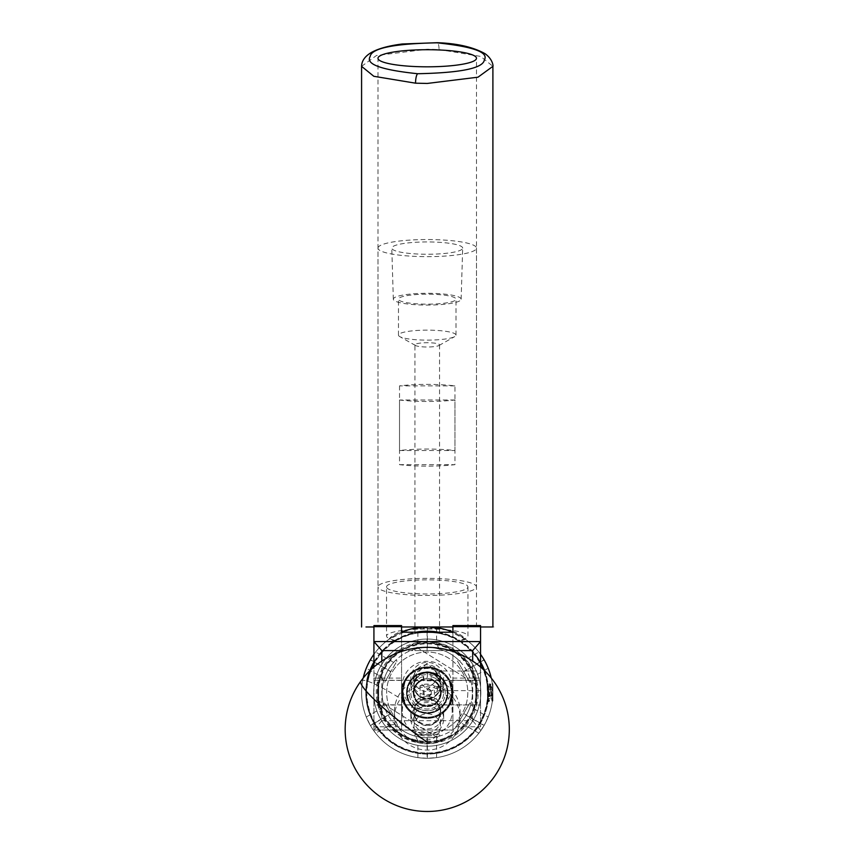<?xml version="1.0" encoding="UTF-8"?>
<svg xmlns="http://www.w3.org/2000/svg" width="854" height="854" viewBox="0 0 854 854"><rect width="100%" height="100%" fill="white"/><g stroke="black" fill="none" stroke-linecap="round" stroke-linejoin="round"><path stroke-width="0.64" stroke-dasharray="4.27 3.2" d="M427.235 672.92A13.194 13.034 180 0 0 414.041 685.954A13.194 13.034 180 0 0 427.235 698.988A13.194 13.034 180 0 0 440.429 685.954A13.194 13.034 180 0 0 427.235 672.92M427.235 663.067L414.041 676.432L427.235 689.786L440.429 676.432L427.235 663.067M436.992 690.619L440.429 683.136L435.22 670.988L440.429 680.083L436.992 690.619L480.546 690.619L480.546 670.988L480.546 690.619M435.22 670.988L480.546 670.988M452.908 705.02L452.908 680.232L452.908 705.02L480.546 705.02L480.546 680.232L480.546 705.02M452.908 680.232L480.546 680.232M373.924 705.02L373.924 680.232L373.924 705.02L401.561 705.02L401.561 680.232L401.561 705.02M373.924 680.232L401.561 680.232M452.908 625.576L452.908 678.097L480.546 678.097L480.546 726.765L452.908 726.765L452.908 730.053L401.561 730.053L401.561 726.765L373.924 726.765L373.924 730.053L373.924 667.006M452.908 678.097L452.908 726.765M373.924 625.576L373.924 678.097L401.561 678.097L401.561 726.765M373.924 678.097L373.924 726.765M480.546 667.006L480.546 726.765M480.546 678.097L480.546 625.576M452.908 632.206L452.908 730.053L373.924 730.053L401.561 730.053L401.561 632.206M401.561 678.097L401.561 625.576M381.802 661.049L381.802 720.691L472.668 720.691L472.668 661.049M450.133 650.588L404.337 650.588M381.802 720.691L374.02 730.053M480.45 730.053L472.668 720.691M377.991 626.975L476.479 626.975L377.991 626.975L377.991 58.264M476.479 626.975L476.479 58.264M384.674 702.949L383.435 703.675A45.177 45.177 0 0 0 395.776 725.035L397.014 724.32L384.674 702.949L390.78 713.528L370.305 725.345L366.281 717.018A65.651 65.651 0 0 1 361.584 692.626A65.651 65.651 0 0 0 427.235 758.277A65.651 65.651 0 0 0 491.253 678.044A65.651 65.651 0 0 1 427.235 758.277A65.651 65.651 0 0 0 492.897 692.626A65.651 65.651 0 0 0 427.235 626.975L410.005 629.27A42.679 7.408 180 0 1 427.235 628.64A42.679 7.408 180 0 1 444.464 629.27L427.235 626.975C516.179 626.975 516.179 626.975 427.235 626.975L365.992 626.975M373.924 626.975L401.561 626.975M452.908 626.975L480.546 626.975M434.953 716.26A13.194 13.034 0 0 1 433.245 738.432A13.194 13.034 0 0 1 414.041 726.829A13.194 13.034 0 0 1 434.953 716.26M434.953 700.856A13.194 13.034 0 0 1 433.245 723.028A13.194 13.034 0 0 1 414.041 711.425A13.194 13.034 0 0 1 434.953 700.856M453.858 736.607A32.826 32.42 180 0 0 446.439 691.334A32.826 32.42 180 0 0 394.409 717.638A32.826 32.42 180 0 0 453.858 736.607M446.439 685.132A32.826 32.42 180 0 0 394.409 711.425A32.826 32.42 180 0 0 442.191 740.29A32.826 32.42 180 0 0 446.439 685.132M480.546 663.398A60.794 60.794 0 0 0 474.216 654.036A60.794 60.794 0 0 1 465.825 739.607A60.794 60.794 0 0 1 380.254 731.216A60.794 60.794 0 0 0 483.545 669.685M484.677 670.785A61.456 61.456 0 0 1 379.742 731.632A61.456 61.456 0 0 0 466.241 740.119A61.456 61.456 0 0 0 474.728 653.62A61.456 61.456 0 0 1 480.546 662.063M407.347 708.959A25.737 25.737 0 0 1 410.902 672.738A25.737 25.737 0 0 1 447.122 676.293A25.737 25.737 0 0 1 443.568 712.514A25.737 25.737 0 0 1 407.347 708.959A25.737 25.737 0 0 1 410.902 672.738A25.737 25.737 0 0 1 447.122 676.293A25.737 25.737 0 0 1 443.568 712.514A25.737 25.737 0 0 1 407.347 708.959M438.433 632.206A61.456 61.456 0 0 1 474.728 653.62A61.456 61.456 0 0 0 388.228 645.133A61.456 61.456 0 0 0 379.742 731.632A61.456 61.456 0 0 1 366.889 680.99M373.924 662.063A61.456 61.456 0 0 1 416.037 632.206M367.53 681.182A60.794 60.794 0 0 0 380.254 731.216A60.794 60.794 0 0 1 388.645 645.645A60.794 60.794 0 0 1 474.216 654.036A60.794 60.794 0 0 0 433.949 632.206M420.52 632.206A60.794 60.794 0 0 0 373.924 663.398M476.479 682.741L476.479 704.187L476.479 682.741M475.817 703.066L475.817 680.414L475.817 703.066M377.991 702.511L377.991 681.076L377.991 702.511M378.653 682.186L378.653 704.838L378.653 682.186M413.71 685.132A13.525 13.354 180 0 0 427.235 698.487A13.525 13.354 180 0 0 440.76 685.132A13.525 13.354 180 0 0 427.235 671.778A13.525 13.354 180 0 0 413.71 685.132M410.817 684.684A16.418 16.215 0 0 1 427.235 668.468A16.418 16.215 0 0 1 443.653 684.684A16.418 16.215 0 0 1 427.235 700.888A16.418 16.215 0 0 1 410.817 684.684L410.817 678.599A16.418 16.215 180 0 0 427.235 694.814A16.418 16.215 180 0 0 443.653 678.599A16.418 16.215 180 0 0 427.235 662.384A16.418 16.215 180 0 0 410.817 678.599M440.76 678.151A13.525 13.354 0 0 1 427.235 691.505A13.525 13.354 0 0 1 413.71 678.151A13.525 13.354 0 0 1 427.235 664.786A13.525 13.354 0 0 1 440.76 678.151M413.71 719.228A13.525 13.354 180 0 0 427.235 732.593A13.525 13.354 180 0 0 440.76 719.228A13.525 13.354 180 0 0 427.235 705.874A13.525 13.354 180 0 0 413.71 719.228M410.817 718.78A16.418 16.215 0 0 1 427.235 702.564A16.418 16.215 0 0 1 443.653 718.78A16.418 16.215 0 0 1 427.235 734.995A16.418 16.215 0 0 1 410.817 718.78L410.817 712.695A16.418 16.215 180 0 0 427.235 728.91A16.418 16.215 180 0 0 443.653 712.695A16.418 16.215 180 0 0 427.235 696.49A16.418 16.215 180 0 0 410.817 712.695M440.76 712.247A13.525 13.354 0 0 1 427.235 725.601A13.525 13.354 0 0 1 413.71 712.247A13.525 13.354 0 0 1 427.235 698.892A13.525 13.354 0 0 1 440.76 712.247M443.653 684.684L443.653 678.599M414.041 676.432L414.041 685.954A13.194 13.034 0 0 1 427.235 672.92A13.194 13.034 0 0 1 440.429 685.954A13.194 13.034 0 0 1 427.235 698.988A13.194 13.034 0 0 1 414.041 685.954L414.041 685.132A13.194 13.034 0 0 1 427.235 672.098A13.194 13.034 0 0 1 440.429 685.132A13.194 13.034 0 0 1 427.235 698.166A13.194 13.034 0 0 1 414.041 685.132M440.429 683.136L440.429 685.132M402.287 711.425A24.947 24.638 0 0 1 427.235 686.787A24.947 24.638 0 0 1 452.182 711.425A24.947 24.638 0 0 1 427.235 736.063A24.947 24.638 0 0 1 402.287 711.425L402.287 685.954A24.947 24.638 0 0 1 427.235 661.316A24.947 24.638 0 0 1 452.182 685.954A24.947 24.638 0 0 1 427.235 710.592A24.947 24.638 0 0 1 402.287 685.954M452.182 711.425L452.182 685.954M414.041 712.247A13.194 13.034 0 0 1 427.235 699.212A13.194 13.034 0 0 1 440.429 712.247A13.194 13.034 0 0 1 427.235 725.281A13.194 13.034 0 0 1 414.041 712.247L414.041 711.425A13.194 13.034 0 0 1 427.235 698.391A13.194 13.034 0 0 1 440.429 711.425A13.194 13.034 0 0 1 427.235 724.459A13.194 13.034 0 0 1 414.041 711.425L414.041 726.829M440.429 712.247L440.429 726.829M443.653 718.78L443.653 712.695M444.518 703.92A20.645 20.645 0 0 1 415.941 709.909A20.645 20.645 0 0 1 409.952 681.332A20.645 20.645 0 0 1 438.529 675.343A20.645 20.645 0 0 1 444.518 703.92A20.645 20.645 0 0 1 415.941 709.909A20.645 20.645 0 0 1 409.952 681.332A20.645 20.645 0 0 1 438.529 675.343A20.645 20.645 0 0 1 444.518 703.92M393.267 670.433A40.576 40.576 0 0 1 449.428 658.658A40.576 40.576 0 0 1 461.203 714.819A40.576 40.576 0 0 1 405.042 726.594A40.576 40.576 0 0 1 393.267 670.433A40.576 40.576 0 0 1 449.428 658.658A40.576 40.576 0 0 1 461.203 714.819A40.576 40.576 0 0 1 405.042 726.594A40.576 40.576 0 0 1 393.267 670.433M478.187 692.626A50.952 50.952 0 0 0 427.235 641.674A50.952 50.952 0 0 0 376.283 692.626A50.952 50.952 0 0 0 427.235 743.578A50.952 50.952 0 0 0 478.187 692.626M373.657 692.626A53.578 53.578 0 0 1 427.235 639.048A53.578 53.578 0 0 1 480.813 692.626A53.578 53.578 0 0 0 427.235 639.048A53.578 53.578 0 0 0 373.657 692.626A53.578 53.578 0 0 0 427.235 746.204A53.578 53.578 0 0 0 480.813 692.626A53.578 53.578 0 0 1 427.235 746.204A53.578 53.578 0 0 1 373.657 692.626M406.589 692.626A20.645 20.645 0 0 0 427.235 713.271A20.645 20.645 0 0 0 447.88 692.626A20.645 20.645 0 0 0 427.235 671.981A20.645 20.645 0 0 0 406.589 692.626A20.645 20.645 0 0 0 427.235 713.271A20.645 20.645 0 0 0 447.88 692.626A20.645 20.645 0 0 0 427.235 671.981A20.645 20.645 0 0 0 406.589 692.626M468.675 719.698A49.5 49.5 0 0 1 400.163 734.066A49.5 49.5 0 0 1 385.794 665.554A49.5 49.5 0 0 1 454.317 651.186A49.5 49.5 0 0 1 468.675 719.698A49.5 49.5 0 0 1 400.163 734.066A49.5 49.5 0 0 1 385.794 665.554A49.5 49.5 0 0 1 454.317 651.186A49.5 49.5 0 0 1 468.675 719.698M468.056 719.292A48.763 48.763 0 0 1 400.569 733.447A48.763 48.763 0 0 1 386.414 665.96A48.763 48.763 0 0 1 453.912 651.805A48.763 48.763 0 0 1 468.056 719.292M472.091 721.929A53.578 53.578 0 0 1 397.932 737.482A53.578 53.578 0 0 1 382.389 663.323A53.578 53.578 0 0 1 456.538 647.77A53.578 53.578 0 0 1 472.091 721.929A53.578 53.578 0 0 1 397.932 737.482A53.578 53.578 0 0 1 382.389 663.323A53.578 53.578 0 0 1 456.538 647.77A53.578 53.578 0 0 1 472.091 721.929A53.578 53.578 0 0 1 397.932 737.482A53.578 53.578 0 0 1 382.389 663.323A53.578 53.578 0 0 1 456.538 647.77A53.578 53.578 0 0 1 472.091 721.929A53.578 53.578 0 0 1 397.932 737.482A53.578 53.578 0 0 1 382.389 663.323A53.578 53.578 0 0 1 456.538 647.77A53.578 53.578 0 0 1 472.091 721.929M410.198 681.492A20.357 20.357 0 0 1 438.369 675.589A20.357 20.357 0 0 1 444.272 703.76A20.357 20.357 0 0 1 416.101 709.663A20.357 20.357 0 0 1 410.198 681.492A20.357 20.357 0 0 1 438.369 675.589A20.357 20.357 0 0 1 444.272 703.76A20.357 20.357 0 0 1 416.101 709.663A20.357 20.357 0 0 1 410.198 681.492M415.386 685.207A13.984 13.984 0 0 1 434.654 680.777A13.984 13.984 0 0 1 439.095 700.045A13.984 13.984 0 0 1 419.816 704.475A13.984 13.984 0 0 1 415.386 685.207A13.984 13.984 0 0 1 434.654 680.777A13.984 13.984 0 0 1 439.095 700.045A13.984 13.984 0 0 1 419.816 704.475A13.984 13.984 0 0 1 415.386 685.207M377.116 699.981L442.521 740.93A50.664 50.664 0 0 1 377.116 699.981L442.521 740.93M444.486 703.429A20.357 20.357 0 0 1 416.442 709.877A20.357 20.357 0 0 1 409.984 681.823A20.357 20.357 0 0 1 438.038 675.375A20.357 20.357 0 0 1 444.486 703.429M472.646 721.054A53.578 53.578 0 0 1 398.807 738.037A53.578 53.578 0 0 1 381.823 664.198A53.578 53.578 0 0 1 455.662 647.215A53.578 53.578 0 0 1 472.646 721.054A53.578 53.578 0 0 1 398.807 738.037A53.578 53.578 0 0 1 381.823 664.198A53.578 53.578 0 0 1 455.662 647.215A53.578 53.578 0 0 1 472.646 721.054M477.365 685.271L411.948 644.332A50.664 50.664 0 0 1 477.365 685.271L411.948 644.332M487.079 683.712L488.008 700.91L489.684 683.702L491.146 683.702C490.463 683.157 489.78 702.127 489.096 701.55C488.424 702.105 487.751 683.755 487.079 683.712L487.634 701.55C488.307 702.127 488.99 683.157 489.684 683.702C490.356 683.125 491.039 702.095 491.733 701.55L492.673 693.79L492.897 695.562L492.897 689.669L487.666 689.669A60.506 60.506 0 0 1 487.741 692.626A60.506 60.506 0 0 0 487.666 689.669L487.453 686.701L487.666 689.669L492.897 689.669L492.897 695.583L492.897 686.701L492.673 698.006M492.096 688.185L492.897 686.701L492.897 689.669L492.096 688.185M492.897 693.256L492.897 684.011L492.897 701.091L492.107 700.91L492.897 695.562L492.897 698.551L492.897 695.583L487.666 695.583L487.453 698.551L492.897 698.551M445.286 692.626A18.051 18.051 0 0 0 427.235 674.575A18.051 18.051 0 0 0 409.183 692.626A18.051 18.051 0 0 0 427.235 710.677A18.051 18.051 0 0 0 445.286 692.626M402.618 692.626A24.617 24.617 0 0 1 427.235 668.009A24.617 24.617 0 0 1 451.862 692.626C448.275 708.617 448.275 708.617 451.862 692.626C448.275 708.617 448.275 708.617 451.862 692.626A24.617 24.617 0 0 0 427.235 668.009A24.617 24.617 0 0 0 402.618 692.626C406.194 708.617 406.194 708.617 402.618 692.626C406.194 708.617 406.194 708.617 402.618 692.626C406.194 676.635 406.194 676.635 402.618 692.626C406.194 676.635 406.194 676.635 402.618 692.626A24.617 24.617 0 0 0 427.235 717.243A24.617 24.617 0 0 0 451.862 692.626C448.275 676.635 448.275 676.635 451.862 692.626C448.275 676.635 448.275 676.635 451.862 692.626A24.617 24.617 0 0 1 427.235 717.243A24.617 24.617 0 0 1 402.618 692.626M423.701 672.984A19.962 19.962 0 0 0 427.235 712.588A19.962 19.962 0 0 0 447.197 692.626A19.962 19.962 0 0 0 427.235 672.664A19.962 19.962 0 0 0 407.273 692.626A19.962 19.962 0 0 0 427.235 712.588A19.962 19.962 0 0 0 430.768 672.984L427.363 672.664A19.962 19.962 0 0 0 427.107 672.664L423.701 672.984L423.701 679.912A13.194 13.194 0 0 0 427.235 705.82A13.194 13.194 0 0 0 431.174 680.03L430.768 672.984M434.387 698.177C434.985 702.137 419.506 702.148 420.083 698.177C419.474 702.127 434.964 702.159 434.387 698.177L434.387 687.086C434.985 683.125 419.506 683.104 420.083 687.086C419.474 683.125 434.964 683.093 434.387 687.086M420.083 698.177L420.083 687.086M430.373 695.273L424.107 695.273A4.099 4.099 0 0 1 424.107 689.979L430.373 689.979L430.373 695.273A4.099 4.099 0 0 0 431.334 692.626A4.099 4.099 0 0 1 427.235 696.725A4.099 4.099 0 0 1 423.136 692.626A4.099 4.099 0 0 1 427.235 688.527A4.099 4.099 0 0 1 431.334 692.626A4.099 4.099 0 0 0 430.373 689.979M424.107 695.273L424.107 689.979M423.701 679.912L423.296 680.03A13.194 13.194 0 0 0 427.235 705.82A13.194 13.194 0 0 0 430.768 679.912M413.443 692.626A13.792 13.792 0 0 1 423.296 679.41L423.296 680.809L423.296 679.41A13.792 13.792 0 0 0 427.235 706.418A13.792 13.792 0 0 0 441.027 692.626A13.792 13.792 0 0 1 427.235 706.418A13.792 13.792 0 0 1 413.443 692.626M423.296 676.688A16.418 16.418 0 0 0 427.235 709.044A16.418 16.418 0 0 0 443.653 692.626A16.418 16.418 0 0 1 427.235 709.044A16.418 16.418 0 0 1 423.296 676.688L423.296 679.41L423.296 676.688M441.027 692.626A13.792 13.792 0 0 0 431.174 679.41L431.174 676.688A16.418 16.418 0 0 1 443.653 692.626A16.418 16.418 0 0 0 431.174 676.688L431.174 679.41A13.792 13.792 0 0 1 441.027 692.626M462.697 248.098A35.452 6.159 0 0 0 427.235 241.938A35.452 6.159 0 0 0 391.783 248.098A35.452 6.159 0 0 0 391.783 248.13A35.452 6.159 0 0 0 427.235 254.257A35.452 6.159 0 0 0 462.687 248.13A35.452 6.159 0 0 0 462.697 248.098M461.139 299.178A33.904 5.882 0 0 0 427.235 293.296A33.904 5.882 0 0 0 393.331 299.178A33.904 5.882 0 0 0 393.331 299.21A33.904 5.882 0 0 0 427.235 305.07A33.904 5.882 0 0 0 461.139 299.21A33.904 5.882 0 0 0 461.139 299.178M398.476 335.131A28.758 4.996 0 0 0 399.747 336.593A28.758 4.996 0 0 0 427.235 340.127A28.758 4.996 0 0 0 454.723 336.593A28.758 4.996 0 0 0 455.993 335.131A28.758 4.996 0 0 0 427.235 330.135A28.758 4.996 0 0 0 398.476 335.131L398.476 299.178A28.758 4.996 0 0 0 427.235 304.173A28.758 4.996 0 0 0 455.993 299.178A28.758 4.996 0 0 0 427.235 294.182A28.758 4.996 0 0 0 398.476 299.178M455.993 335.131L455.993 299.178M414.927 344.867A12.308 2.135 0 0 0 415.471 345.486A12.308 2.135 0 0 0 427.235 347.002A12.308 2.135 0 0 0 439.009 345.486A12.308 2.135 0 0 0 439.543 344.867A12.308 2.135 0 0 0 427.235 342.721A12.308 2.135 0 0 0 414.927 344.867L414.927 633.38C413.998 632.013 440.45 632.013 439.543 633.38C440.365 632.013 414.105 632.013 414.927 633.38M439.543 344.867L439.543 633.38M399.523 400.003A49.244 8.551 0 0 0 454.947 400.003L454.947 464.661A49.244 8.551 180 0 1 399.523 464.661L399.523 400.003L454.947 400.003M377.991 248.098A49.244 8.551 180 0 1 427.235 239.547A49.244 8.551 180 0 1 476.479 248.098A49.244 8.551 180 0 1 427.235 256.648A49.244 8.551 180 0 1 377.991 248.098L377.991 586.911A49.244 8.551 180 0 1 427.235 578.361A49.244 8.551 180 0 1 476.479 586.911A49.244 8.551 180 0 1 427.235 595.462A49.244 8.551 180 0 1 377.991 586.911M476.479 248.098L476.479 586.911M386.531 586.911A40.704 7.067 180 0 1 427.235 579.845A40.704 7.067 180 0 1 467.939 586.911A40.704 7.067 180 0 1 427.235 593.978A40.704 7.067 180 0 1 386.531 586.911L386.531 636.049A40.704 7.067 180 0 1 408.137 629.814A40.704 7.067 180 0 1 446.332 629.814L444.464 629.27M467.939 586.911L467.939 636.049A40.704 7.067 180 0 1 464.8 638.781A40.704 7.067 180 0 1 458.192 640.639C445.147 629.793 409.429 629.75 396.277 640.639A40.704 7.067 180 0 1 389.67 638.781A40.704 7.067 180 0 1 386.531 636.049M429.957 627.028L436.586 627.637L436.586 644.418A49.116 49.116 0 0 1 464.32 660.42L478.838 652.04A65.651 65.651 0 0 0 452.908 632.195A65.651 65.651 0 0 1 480.546 654.303A65.651 65.651 0 0 0 373.924 654.303A65.651 65.651 0 0 1 401.561 632.195A65.651 65.651 0 0 0 375.632 652.04L393.641 662.437L395.445 660.537A45.177 45.177 0 0 0 415.343 736.201L414.905 736.084A45.177 45.177 0 0 0 439.575 736.084L439.127 736.201A45.177 45.177 0 0 0 439.127 649.051A45.177 45.177 0 0 0 395.445 660.537L395.776 660.217A45.177 45.177 0 0 0 383.435 681.577L384.674 682.303L397.014 660.932L395.776 660.217M427.235 667.348A25.278 25.278 0 0 0 401.956 692.626A25.278 25.278 0 0 0 427.235 717.904A25.278 25.278 0 0 1 401.956 692.626A25.278 25.278 0 0 1 427.235 667.348A25.278 25.278 0 0 1 452.513 692.626A25.278 25.278 0 0 1 427.235 717.904A25.278 25.278 0 0 0 452.513 692.626A25.278 25.278 0 0 0 427.235 667.348M395.776 725.035L395.263 724.534A45.177 45.177 0 0 0 415.588 736.276L415.343 736.201A45.177 45.177 0 0 0 439.127 736.201L436.586 736.821L436.586 757.615L427.363 758.277L427.363 734.643L439.575 734.643L414.905 734.643L414.905 736.084M485.403 662.181L488.189 668.234L473.66 676.614A49.116 49.116 0 0 1 473.66 708.639L470.853 704.369A45.177 45.177 0 0 0 470.853 680.884L471.034 681.577A45.177 45.177 0 0 0 458.705 660.217L457.456 660.932L469.796 682.303L471.034 681.577M492.897 692.626A65.651 65.651 0 0 0 488.189 668.234A65.651 65.651 0 0 1 488.189 717.018L484.165 725.345L463.69 713.528L469.796 702.949L457.456 724.32L458.705 725.035A45.177 45.177 0 0 0 471.034 703.675L469.796 702.949M457.456 724.32L463.562 713.752L484.026 725.569A65.651 65.651 0 0 0 484.165 725.345M484.026 725.569L478.838 733.212A65.651 65.651 0 0 1 436.586 757.615M414.905 734.643L427.107 734.643L427.107 758.277A65.651 65.651 0 0 0 427.363 758.277M427.107 758.277L417.884 757.615A65.651 65.651 0 0 1 375.632 733.212L370.444 725.569L390.908 713.752L397.014 724.32M447.987 692.626A20.752 20.752 0 0 0 427.235 671.874A20.752 20.752 0 0 0 406.493 692.626A20.752 20.752 0 0 1 427.235 671.874A20.752 20.752 0 0 1 447.987 692.626A20.752 20.752 0 0 1 427.235 713.378A20.752 20.752 0 0 1 406.493 692.626A20.752 20.752 0 0 0 427.235 713.378A20.752 20.752 0 0 0 447.987 692.626M492.641 698.316L491.146 683.702L490.676 684.428L492.822 700.91M488.093 700.835L487.634 701.55L489.096 701.55L488.627 700.824L490.676 684.428M492.673 693.79L492.673 687.246C492.064 681.705 492.064 681.705 492.673 687.246C492.064 681.705 492.064 681.705 492.673 687.246L492.192 700.835M492.641 698.423L492.278 701.55M427.235 626.975A65.651 65.651 0 0 0 361.584 692.626A65.651 65.651 0 0 0 427.235 758.277A65.651 65.651 0 0 1 363.217 678.044A65.651 65.651 0 0 0 361.584 692.626A65.651 65.651 0 0 1 366.281 668.234A65.651 65.651 0 0 0 361.584 692.626M396.277 640.639L395.626 641.034A42.679 7.408 180 0 1 388.912 639.315C399.821 624.114 454.456 623.986 465.558 639.315L446.332 629.814A40.704 7.067 180 0 1 467.939 636.049M410.005 629.27L388.912 639.315M465.558 639.315A42.679 7.408 180 0 1 458.844 641.034L458.192 640.639M395.626 641.034C409.258 629.665 445.094 629.601 458.844 641.034M439.575 649.168A45.177 45.177 0 0 0 414.905 649.168L414.905 650.609L439.575 650.609L439.575 649.168L436.586 644.418M439.575 736.084L439.575 734.643M367.017 666.462L367.957 664.412M369.056 662.202L370.305 659.907L390.78 671.735L384.674 682.303M371.789 657.473L375.632 652.04M419.784 627.391L422.025 627.178M424.491 627.028L427.107 626.975L427.107 650.609L414.905 650.609M478.838 652.04L481.314 655.392M482.67 657.452L484.026 659.683L463.562 671.5L457.456 660.932M471.034 703.675L470.853 704.369M473.66 708.639L488.189 717.018M383.435 681.577L383.617 680.884A45.177 45.177 0 0 0 383.617 704.369L383.435 703.675M366.281 717.018L380.809 708.639A49.116 49.116 0 0 1 380.809 676.614L366.281 668.234M458.705 660.217L459.206 660.718A45.177 45.177 0 0 0 438.881 648.987A45.177 45.177 0 0 1 459.206 660.718L464.32 660.42M414.905 649.168L417.884 648.432L417.884 627.637M393.641 662.437A45.177 45.177 0 0 1 417.884 648.432M417.884 757.615L417.884 740.834A49.116 49.116 0 0 1 390.161 724.832L375.632 733.212M478.838 733.212L460.829 722.815L458.705 725.035M460.829 722.815A45.177 45.177 0 0 1 436.586 736.821M484.165 659.907A65.651 65.651 0 0 0 484.026 659.683A65.651 65.651 0 0 1 484.165 659.907L463.69 671.735L469.796 682.303M370.444 659.683A65.651 65.651 0 0 0 370.305 659.907A65.651 65.651 0 0 1 370.444 659.683L390.908 671.5L397.014 660.932M439.575 650.609L427.363 650.609L427.363 626.975M380.809 676.614L383.617 680.884A45.177 45.177 0 0 0 383.617 704.369L380.809 708.639M390.161 724.832L395.263 724.534A45.177 45.177 0 0 0 415.588 736.276L417.884 740.834M472.411 692.626A45.177 45.177 0 0 0 470.853 680.884L473.66 676.614M487.474 698.326L487.26 700.216M399.523 385.869L399.523 450.528A49.244 8.551 180 0 1 454.947 450.528L454.947 385.869A49.244 8.551 0 0 0 399.523 385.869L454.947 385.869M399.523 464.661L454.947 464.661M399.523 450.528L454.947 450.528M427.107 680.809L431.174 680.809L427.107 680.809L427.107 672.664M490.143 684.417L492.107 700.91M487.741 693.181L488.627 700.824M487.453 698.551L487.666 695.583A60.506 60.506 0 0 0 487.741 692.626A60.506 60.506 0 0 1 487.666 695.583L492.897 695.583M487.453 686.701L492.897 686.701M361.584 66.345L376.497 55.489L427.235 49.244L439.041 49.521A8.209 2.135 92.7 0 0 437.259 42.7M439.041 49.521L480.685 56.417L492.897 66.345M360.964 680.99A82.069 10.408 -143.9 0 1 400.611 698.657M427.235 742.521A49.895 49.895 0 0 0 477.13 692.626A49.895 49.895 0 0 0 427.235 642.731A49.895 49.895 0 0 0 377.34 692.626A49.895 49.895 0 0 0 427.235 742.521M487.645 692.626A60.399 60.399 0 0 1 427.235 753.025A60.399 60.399 0 0 1 366.836 692.626A60.399 60.399 0 0 1 427.235 632.227A60.399 60.399 0 0 1 487.645 692.626M480.546 654.303A65.651 65.651 0 0 0 373.924 654.303M427.363 672.664L427.363 680.809M440.429 676.432L440.429 680.083M394.409 711.425L394.409 717.638M460.06 711.425L460.06 717.638M476.479 704.187L475.817 704.838L378.653 704.838L377.991 704.187M476.479 681.076L475.817 680.414L378.653 680.414L377.991 681.076M405.96 705.02L448.51 705.02M439.009 345.486L454.723 336.593M415.471 345.486L399.747 336.593M461.139 299.21L462.687 248.13M393.331 299.21L391.783 248.13M405.96 680.232L448.51 680.232M492.897 684.011L492.182 682.997M488.723 700.91L488.008 700.91M490.772 684.342L490.057 684.342"/><path stroke-width="1.28" d="M373.924 667.006L373.924 625.576L401.561 625.576L401.561 632.206L452.908 632.206L452.908 625.576L480.546 625.576L480.546 667.006M404.337 650.588L381.802 650.588L373.924 641.578L480.546 641.578L472.668 650.588L450.133 650.588M381.802 650.588L381.802 661.049M472.668 661.049L472.668 650.588M436.874 42.817C393.609 43.671 371.362 48.272 370.113 56.599C365.544 64.263 381.396 69.964 417.691 73.722C460.914 72.836 483.14 68.235 484.357 59.929C488.958 52.286 473.127 46.586 436.874 42.817A8.209 2.135 92.7 0 1 437.259 42.7L402.33 43.981C388.634 45.732 378.269 48.593 371.234 52.564C364.914 56.332 361.69 60.922 361.584 66.345L373.828 76.294L415.546 83.18A8.209 2.114 -87.3 0 1 417.691 73.722M476.479 58.264A49.244 8.551 0 0 0 427.235 49.713A49.244 8.551 0 0 0 377.991 58.264A49.244 8.551 0 0 0 427.235 66.815A49.244 8.551 0 0 0 476.479 58.264M365.992 626.975L373.924 626.975M401.561 626.975L452.908 626.975M480.546 626.975L492.897 626.975L492.897 66.345L477.994 77.191L427.235 83.446L415.546 83.18M483.545 669.685A60.794 60.794 0 0 0 480.546 663.398M480.546 662.063A61.456 61.456 0 0 1 484.677 670.785M366.889 680.99A61.456 61.456 0 0 1 373.924 662.063M416.037 632.206A61.456 61.456 0 0 1 438.433 632.206M433.949 632.206A60.794 60.794 0 0 0 420.52 632.206M373.924 663.398A60.794 60.794 0 0 0 367.53 681.182M419.784 627.391L417.884 627.637A65.651 65.651 0 0 0 401.561 632.195A65.651 65.651 0 0 1 452.908 632.195A65.651 65.651 0 0 0 436.586 627.637M480.546 654.303A65.651 65.651 0 0 1 491.253 678.044A65.651 65.651 0 0 0 484.165 659.907A65.651 65.651 0 0 0 484.026 659.683A65.651 65.651 0 0 0 480.546 654.303A65.651 65.651 0 0 1 484.026 659.683M370.305 659.907A65.651 65.651 0 0 0 363.217 678.044A65.651 65.651 0 0 1 373.924 654.303A65.651 65.651 0 0 0 370.444 659.683A65.651 65.651 0 0 0 370.305 659.907A65.651 65.651 0 0 0 366.281 668.234L367.017 666.462M367.957 664.412L369.056 662.202M373.924 654.303A65.651 65.651 0 0 0 370.444 659.683L371.789 657.473M422.025 627.178L424.491 627.028M429.957 627.028L427.363 626.975A65.651 65.651 0 0 0 427.107 626.975M481.314 655.392L482.67 657.452M488.189 668.234A65.651 65.651 0 0 0 484.165 659.907L485.403 662.181M452.908 626.228L480.546 626.228M373.924 626.228L401.561 626.228M427.235 742.243A82.069 10.408 -143.9 0 1 360.676 681.972A82.069 10.408 -143.9 0 1 360.964 680.99A82.069 82.069 0 0 0 401.775 807.425A82.069 82.069 0 0 0 475.646 663.131A82.069 82.069 0 0 0 360.964 680.99M361.584 626.975L361.584 66.345M492.897 66.345C493.228 67.124 493.527 59.801 485.04 53.674C473.041 47.045 457.114 43.383 437.259 42.7"/></g></svg>
